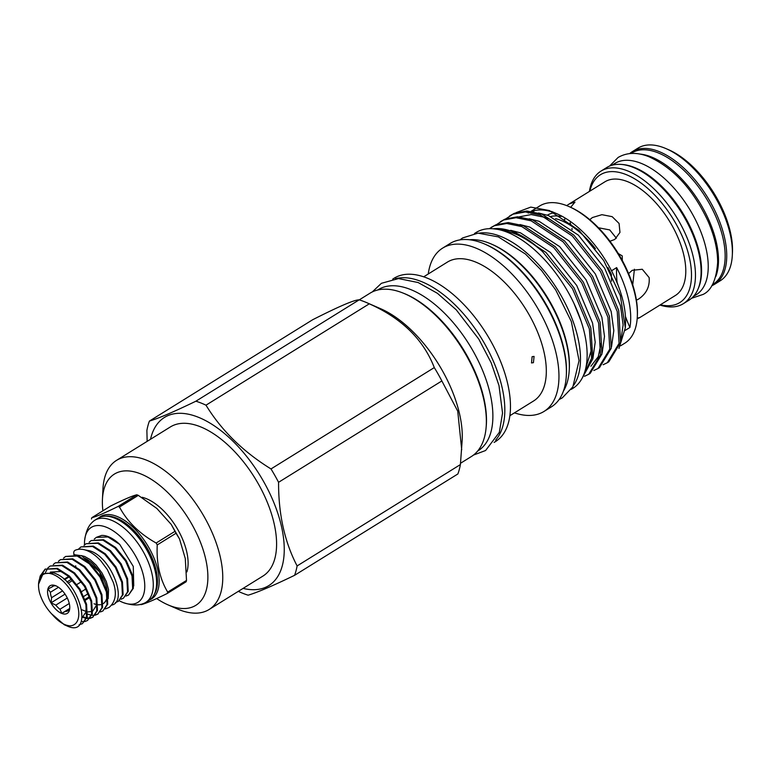 <?xml version="1.0" encoding="UTF-8"?>
<svg xmlns="http://www.w3.org/2000/svg" width="771" height="771" viewBox="0 0 771 771"><rect width="100%" height="100%" fill="white"/><g stroke="black" fill="none" stroke-linecap="round" stroke-linejoin="round"><path stroke-width="1.16" d="M74.209 554.532A3.161 2.708 -114.2 0 1 75.23 550.243C78.738 548.759 82.642 548.865 86.94 550.571C91.807 552.547 96.491 556.045 101.011 561.076L107.371 569.634L113.298 582.433C117.038 593.554 115.611 601.9 109.029 607.481L105.454 608.926M693.389 296.488L696.223 294.734A77.235 39.475 -121.8 0 0 699.586 228.669A77.235 39.475 -121.8 0 0 640.884 163.24A77.235 39.475 -121.8 0 0 614.757 163.5L611.933 165.254M698.314 288.393A77.235 39.475 -121.8 0 0 687.481 221.354A77.235 39.475 -121.8 0 0 634.215 167.374A77.235 39.475 -121.8 0 0 621.368 164.445M712.365 284.711L713.136 284.229A77.235 39.475 -121.8 0 0 716.51 218.174A77.235 39.475 -121.8 0 0 657.808 152.735A77.235 39.475 -121.8 0 0 631.68 152.995L630.909 153.477M715.739 276.673A77.235 39.475 -121.8 0 0 703.875 209.866A77.235 39.475 -121.8 0 0 651.138 156.87A77.235 39.475 -121.8 0 0 639.612 154.027M115.438 602.479L118.3 601.399L122.416 595.048L121.77 582.384L115.322 567.427L104.683 554.272L92.587 546.494L80.936 546.918L78.257 549.357M80.936 546.918L93.272 546.07L105.367 553.848L116.007 567.003L122.464 581.96L123.109 594.624L118.3 601.399M120.97 599.212L123.427 598.219L127.543 591.868L126.897 579.204L120.449 564.247L109.81 551.092L97.715 543.314L86.063 543.738L84.029 545.415M86.063 543.738L98.399 542.89L110.494 550.658L121.134 563.823L127.591 578.77L128.237 591.444L123.427 598.219M126.097 596.031L128.555 595.039L132.67 588.687L132.024 576.014L125.577 561.066L114.937 547.902L102.842 540.134L91.19 540.558L89.157 542.235M91.19 540.558L103.526 539.71L115.621 547.477L126.261 560.642L132.718 575.59L133.364 588.254L128.555 595.039M75.683 565.779L75.809 566.502M96.317 537.368L101.531 535.46A32.999 16.866 58.2 0 1 108.383 536.693A32.999 16.866 58.2 0 1 119.775 544.451L107.969 536.953L96.317 537.368L94.284 539.054M85.118 549.945L89.754 550.812C111.361 556.932 128.449 602.71 111.236 605.187M83.817 557.799A26.956 13.782 58.2 0 1 107.285 592.35M106.427 599.481A26.956 13.782 58.2 0 1 103.141 603.703M83.827 557.838A26.918 13.762 58.2 0 1 107.246 592.186M106.494 599.202A26.918 13.762 58.2 0 1 103.073 603.703M100.635 604.637A26.918 13.762 58.2 0 1 97.927 604.743M96.423 604.512A26.918 13.762 58.2 0 1 94.004 603.76M107.738 594.557L99.526 571.793L81.726 555.795L73.727 554.6M100.461 611.943L102.919 610.95L107.034 604.599L106.388 591.926L99.941 576.978L89.301 563.813L77.206 556.045L65.554 556.469L63.521 558.146M65.554 556.469L77.89 555.621L89.985 563.389L100.625 576.554L107.082 591.502L107.728 604.175L102.919 610.95M79.066 624.828L82.41 623.681L86.525 617.33L85.88 604.657L79.432 589.709L68.792 576.544L56.697 568.776L45.046 569.2L40.208 575.995L39.658 578.356M45.046 569.2L57.382 568.352L69.477 576.12L80.117 589.285L86.574 604.233L87.219 616.896L82.41 623.681M81.157 621.571L84.656 621.571M85.08 621.493L87.537 620.491L91.653 614.14L91.007 601.476L84.559 586.529L73.92 573.364L61.825 565.596L50.173 566.01L48.139 567.697M50.173 566.01L62.509 565.172L74.604 572.94L85.244 586.095L91.701 601.052L92.347 613.716L87.537 620.491M82.198 617.205L86.236 618.381M86.757 618.458L89.783 618.39M90.207 618.303L92.665 617.311L96.78 610.96L96.134 598.296L89.687 583.339L79.047 570.183L66.952 562.416L55.3 562.83L53.266 564.507M55.3 562.83L67.636 561.982L79.731 569.759L90.371 582.915L96.828 597.872L97.474 610.536L92.665 617.311M93.002 617.089L90.477 617.966M90.034 618.034L86.921 617.957M86.391 617.86L82.68 616.694M87.634 614.15L91.364 615.2M91.884 615.268L94.91 615.21M95.334 615.123L97.792 614.13L101.907 607.779L101.261 595.116L94.814 580.158L84.174 567.003L72.079 559.226L60.427 559.65L58.394 561.327M60.427 559.65L72.763 558.802L84.858 566.569L95.498 579.734L101.955 594.682L102.601 607.355L97.792 614.13M98.129 613.909L95.604 614.786M40.69 576.313L45.393 568.988M47.86 568.005L45.422 572.525M51.31 613.571L64.292 624.77L69.506 625.859C63.906 625.146 58.172 621.397 52.293 614.593C46.231 608.223 41.971 600.956 39.514 592.812A29.491 15.073 58.2 0 1 38.55 584.158A29.491 15.073 58.2 0 1 53.093 574.424A29.491 15.073 58.2 0 1 77.023 603.52A29.491 15.073 58.2 0 1 69.506 625.859M38.55 584.158L43.089 573.72L53.71 572.94C80.859 581.218 93.85 638.282 67.337 626.081L64.292 624.77M69.737 608.435L61.834 613.35L59.984 609.244A14.389 7.353 58.2 0 1 55.791 605.129L51.088 602.797L51.58 597.698A14.389 7.353 58.2 0 1 50.385 592.301L48.014 588.967L51.792 587.078A14.389 7.353 58.2 0 1 52.601 586.403A14.389 7.353 58.2 0 1 54.789 585.796L55.705 585.681M61.747 613.446A16.258 8.317 58.2 0 1 48.824 598.248A16.258 8.317 58.2 0 1 51.638 585.17A16.258 8.317 58.2 0 1 55.589 585.7A16.258 8.317 58.2 0 1 67.308 598.055A16.258 8.317 58.2 0 1 68.465 612.27A16.258 8.317 58.2 0 1 61.747 613.446M59.984 609.244L69.274 603.471M67.279 597.997L55.791 605.129M51.58 597.698L62.518 590.894M71.481 579.204L66.952 582.018M58.48 587.28L50.385 592.301M51.792 587.078L53.575 585.97M69.149 576.881L64.571 579.725M611.413 274.457A69.824 35.688 -121.8 0 0 607.847 267.46M595.434 248.676A69.824 35.688 -121.8 0 0 560.565 220.284A69.824 35.688 -121.8 0 0 555.525 218.636M618.284 285.819A69.824 35.688 -121.8 0 0 617.108 282.552A105.319 53.825 58.2 0 1 616.655 267.595L611.528 270.775A80.743 41.268 58.2 0 1 625.512 324.128L625.329 327.82L620.337 295.592L603.732 260.608L579.04 230.365L549.444 210.55L530.756 207.11L516.03 212.651M589.42 191.42A78.035 39.89 58.2 0 1 601.004 171.095A78.035 39.89 58.2 0 1 652.97 187.893A78.035 39.89 58.2 0 1 693.389 257.562A78.035 39.89 58.2 0 1 683.318 303.697A78.035 39.89 58.2 0 1 659.957 305.056M601.004 171.095L606.642 167.586A78.035 39.89 58.2 0 1 658.607 184.385A78.035 39.89 58.2 0 1 699.027 254.064A78.035 39.89 58.2 0 1 688.956 300.198L683.318 303.697M629.685 153.583A78.035 39.89 58.2 0 1 632.278 151.675A78.035 39.89 58.2 0 1 684.243 168.473A78.035 39.89 58.2 0 1 724.663 238.152A78.035 39.89 58.2 0 1 714.592 284.287A78.035 39.89 58.2 0 1 711.729 285.762M714.592 284.287L720.23 280.779A78.035 39.89 -121.8 0 0 732.315 255.278A78.035 39.89 -121.8 0 0 730.301 234.654A78.035 39.89 -121.8 0 0 666.134 148.668A78.035 39.89 -121.8 0 0 637.916 148.177L632.278 151.675M660.41 304.776A75.23 38.454 -121.8 0 0 689.496 258.112A75.23 38.454 -121.8 0 0 638.378 181.185A75.23 38.454 -121.8 0 0 589.873 191.131M666.134 148.668L668.659 149.757A75.23 38.454 58.2 0 1 730.513 232.649A75.23 38.454 58.2 0 1 732.45 252.531L732.315 255.278M636.422 300.189L638.61 299.052C646.377 293.741 649.895 286.59 649.143 277.599L642.272 269.262L632.239 270.303L628.587 273.589M570.675 207.303L574.973 202.069L569.374 203.862L604.84 181.85A66.875 34.184 58.2 0 1 649.375 196.239A66.875 34.184 58.2 0 1 684.012 255.953A66.875 34.184 58.2 0 1 675.377 295.486L639.911 317.498L637.222 318.23M569.374 203.862L566.714 205.626M550.88 216.497A66.875 34.184 58.2 0 1 561.124 216.458M609.948 241.246L614.757 239.453L619.971 232.428L619.074 223.465L612.155 216.661L601.91 214.685L592.407 217.538L589.767 219.658M618.303 253.553L622.236 255.885L622.313 260.531M119.476 507.039A57.218 29.25 -121.8 0 0 118.753 506.749A57.218 29.25 -121.8 0 0 118.04 506.48L136.862 494.789A57.218 29.25 58.2 0 1 137.575 495.069A57.218 29.25 58.2 0 1 138.298 495.358L119.476 507.039C127.311 521.716 139.541 533.705 156.156 543.015L174.978 531.335L171.239 524.434L156.821 508.436L138.298 495.358M174.978 531.335A57.218 29.25 58.2 0 1 176.058 533.233L157.236 544.924C156.349 563.302 159.838 579.031 167.692 592.099L186.515 580.418L185.281 558.532L179.527 538.996L176.058 533.233M186.515 580.418A57.218 29.25 58.2 0 1 186.158 581.758L167.326 593.439C154.248 599.877 145.507 603.616 141.122 604.647A57.218 29.25 -121.8 0 1 140.399 604.377M167.326 593.439A57.218 29.25 -121.8 0 0 167.692 592.099M157.236 544.924A57.218 29.25 -121.8 0 0 156.156 543.015M119.303 600.773A44.13 22.552 -121.8 0 0 122.377 602.238L123.129 602.546C131.147 605.264 137.662 605.678 142.693 603.799A48.342 24.711 -121.8 0 0 145.758 602.411L149.092 600.339A48.342 24.711 -121.8 0 0 151.203 558.994A48.342 24.711 -121.8 0 0 114.455 518.035A48.342 24.711 -121.8 0 0 98.11 518.199L94.775 520.271A48.342 24.711 -121.8 0 0 92.173 522.41C88.096 526.188 85.562 532.482 84.55 541.3A44.13 22.552 -121.8 0 0 84.511 544.933M145.758 602.411A48.342 24.711 -121.8 0 0 147.868 561.066A48.342 24.711 -121.8 0 0 111.12 520.107A48.342 24.711 -121.8 0 0 94.775 520.271M122.377 602.238A44.13 22.552 -121.8 0 0 122.974 602.488A44.13 22.552 -121.8 0 0 143.599 576.245A44.13 22.552 -121.8 0 0 106.282 527.2A44.13 22.552 -121.8 0 0 84.55 541.3M142.115 497.285A48.265 24.672 58.2 0 1 145.998 498.529A48.265 24.672 58.2 0 1 178.342 530.515A48.265 24.672 58.2 0 1 186.9 571.918M477.635 451.074L478.136 450.765A94.785 48.448 -121.8 0 0 482.27 369.685A94.785 48.448 -121.8 0 0 410.23 289.376A94.785 48.448 -121.8 0 0 378.166 289.703L377.665 290.012M486.183 426.903A94.785 48.448 -121.8 0 0 403.821 293.356A94.785 48.448 -121.8 0 0 403.117 293.086M571.244 389.374L572.863 388.372A91.73 46.886 -121.8 0 0 576.862 309.903A91.73 46.886 -121.8 0 0 507.145 232.187A91.73 46.886 -121.8 0 0 476.112 232.495L474.493 233.507M573.826 385.086A91.73 46.886 -121.8 0 0 566.039 304.921A91.73 46.886 -121.8 0 0 500.475 236.321A91.73 46.886 -121.8 0 0 479.485 233.093M484.824 244.108L486.077 244.648A94.717 48.409 58.2 0 1 566.396 374.041L566.328 375.419A96.115 49.132 -121.8 0 0 484.824 244.108A96.115 49.132 -121.8 0 0 482.579 243.173A96.115 49.132 -121.8 0 0 450.062 243.501L442.631 248.117A96.115 49.132 58.2 0 1 475.138 247.79A96.115 49.132 58.2 0 1 548.2 329.227A96.115 49.132 58.2 0 1 544.008 411.444A96.115 49.132 58.2 0 1 514.45 412.851M544.008 411.444L551.438 406.828A96.115 49.132 -121.8 0 0 566.328 375.419M491.31 244.031L492.563 244.58A90.535 46.27 58.2 0 1 569.335 368.268L569.268 369.637A91.942 46.992 -121.8 0 0 491.31 244.031A91.942 46.992 -121.8 0 0 489.161 243.144A91.942 46.992 -121.8 0 0 469.462 239.752M563.408 391.109A91.942 46.992 -121.8 0 0 569.268 369.637M519.153 216.873L531.219 214.56L545.328 217.441L549.28 219.041M538.572 212.998L548.412 215.523L578.356 235.136L604.657 268.221L620.491 305.779L623.113 324.87L620.838 340.955M573.952 303.379L581.112 321.179M592.07 347.788L585.873 367.777M510.662 230.327L520.502 232.852L550.446 252.454L576.756 285.54L592.581 323.107L595.202 342.189L592.928 358.284M601.37 342.016L598.267 356.684L590.875 366.254M519.962 224.554L529.802 227.079L559.746 246.681L586.056 279.767L601.891 317.334L604.503 336.416L602.228 352.511M529.272 218.781L539.102 221.306L569.046 240.909L595.357 273.994L611.191 311.561L613.812 330.643L611.528 346.738M547.352 215.157A68.898 35.215 58.2 0 1 554.426 212.757M531.017 211.35L539.642 206.002A80.743 41.268 58.2 0 1 566.955 205.722A80.743 41.268 58.2 0 1 568.844 206.503L570.097 207.052A79.336 40.555 58.2 0 1 637.376 315.435L637.309 316.804A80.743 41.268 58.2 0 1 624.799 343.201L620.732 345.726M568.844 206.503A80.743 41.268 58.2 0 1 637.309 316.804M551.516 211.418L557.048 213.818A80.743 41.268 58.2 0 1 611.528 270.775M618.959 348.453L625.329 327.82M603.144 364.731L607.317 362.727L619.084 343.365L617.243 311.542L600.387 271.382L572.342 236.013L540.413 215.042L525.369 211.948L512.946 214.203L506.046 218.685M509.727 215.89L514.44 213.278L526.853 211.023L541.897 214.116L573.836 235.097L601.881 270.457L618.737 310.617L620.578 342.44L608.801 361.801L607.317 362.727M582.327 377.877L591.579 358.236L589.343 328.86L572.487 288.711L542.562 251.606C532.356 242.586 522.304 236.34 512.397 232.881L501.825 230.375M492.871 228.756L513.997 231.435L545.926 252.416L573.971 287.785L590.827 327.935L592.841 358.804L582.076 378.339M493.257 228.785A88.116 45.036 58.2 0 1 513.235 231.907A88.116 45.036 58.2 0 1 542.562 251.606M584.543 376.287L588.707 374.282L600.484 354.911L598.643 323.088L581.787 282.938L553.742 247.568L521.813 226.587L506.759 223.494L494.346 225.749L489.296 228.688M491.117 227.435L495.83 224.824L508.253 222.568L523.297 225.662L555.226 246.643L583.271 282.013L600.127 322.162L601.968 353.985L590.2 373.357L588.707 374.282M593.843 370.504L598.007 368.499L609.784 349.138L607.943 317.315L591.087 277.155L563.042 241.795L531.113 220.814L516.069 217.721L503.646 219.976L496.736 224.457M500.427 221.662L505.14 219.051L517.553 216.796L532.597 219.889L564.526 240.87L592.571 276.24L609.437 316.389L611.278 348.213L599.501 367.584L598.017 368.499M423.693 276.818L447.402 262.092A81.726 41.769 58.2 0 1 475.042 261.812A81.726 41.769 58.2 0 1 537.165 331.058A81.726 41.769 58.2 0 1 533.599 400.968L509.891 415.685M395.427 278.736A96.115 49.132 58.2 0 1 420.995 281.396A96.115 49.132 58.2 0 1 491.146 356.289A96.115 49.132 58.2 0 1 495.628 440.154M392.728 279.092L394.126 278.225A96.115 49.132 58.2 0 1 426.642 277.897A96.115 49.132 58.2 0 1 499.704 359.334A96.115 49.132 58.2 0 1 495.512 441.552L494.115 442.419M359.18 299.842L195.892 401.199C174.169 411.704 158.681 418.325 149.42 421.072L312.708 319.714C339.009 306.376 354.496 299.746 359.18 299.842A111.631 57.054 58.2 0 1 364.172 301.606A111.631 57.054 58.2 0 1 366.784 302.685L380.691 308.737A96.115 49.132 58.2 0 1 462.195 440.048L460.403 464.576A111.631 57.054 58.2 0 1 457.868 473.963L294.58 575.32C272.703 585.893 257.215 592.513 248.117 595.183A111.631 57.054 58.2 0 1 243.116 593.419A111.631 57.054 58.2 0 1 238.326 591.357M359.257 299.871L370.032 293.182A96.115 49.132 58.2 0 1 402.539 292.855A96.115 49.132 58.2 0 1 475.601 374.292A96.115 49.132 58.2 0 1 471.409 456.509L460.566 463.246M102.9 510.807A77.235 39.475 58.2 0 1 102.437 499.329L102.948 489.045A87.759 44.853 58.2 0 1 116.537 460.364A87.759 44.853 58.2 0 1 146.22 460.056A87.759 44.853 58.2 0 1 212.931 534.419A87.759 44.853 58.2 0 1 209.105 609.495A87.759 44.853 58.2 0 1 179.421 609.794A87.759 44.853 58.2 0 1 177.369 608.945L167.933 604.83A77.235 39.475 58.2 0 1 156.658 598.537M116.537 460.364L170.372 426.941A87.759 44.853 58.2 0 1 200.055 426.642A87.759 44.853 58.2 0 1 266.766 501.005A87.759 44.853 58.2 0 1 262.94 576.072L209.105 609.495M102.437 499.329A77.235 39.475 58.2 0 1 140.524 473.818A77.235 39.475 58.2 0 1 205.828 559.659A77.235 39.475 58.2 0 1 169.736 605.582A77.235 39.475 58.2 0 1 167.933 604.83M366.784 302.685A111.631 57.054 58.2 0 1 369.28 303.822C401.739 318.269 423.404 339.519 434.285 367.584A111.631 57.054 58.2 0 1 441.86 380.941L457.733 411.165L461.713 449.801M195.892 401.199A111.631 57.054 58.2 0 1 200.884 402.963A111.631 57.054 58.2 0 1 205.992 405.18L369.28 303.822M150.518 439.268A98.958 50.578 58.2 0 1 197.945 417.092A98.958 50.578 58.2 0 1 280.374 521.938A98.958 50.578 58.2 0 1 243.087 588.398M460.403 464.576L297.114 565.933A111.631 57.054 58.2 0 1 294.58 575.32M297.114 565.933C284.634 542.013 278.456 514.141 278.572 482.299L441.86 380.941M434.285 367.584L270.997 468.941A111.631 57.054 58.2 0 1 278.572 482.299M270.997 468.941C243.135 451.71 221.46 430.459 205.992 405.18M625.146 330.431L629.926 327.463A80.743 41.268 -121.8 0 0 616.655 267.595M532.106 356.674L534.072 356.414L533.426 362.669L531.508 362.948L532.106 356.674M598.45 227.763L609.736 229.922L616.395 238.239M634.398 269.233L632.731 284.827M637.183 318.76L639.911 317.498M564.825 218.858L564.411 219.841L565.027 218.993M629.926 327.463A105.319 53.825 58.2 0 1 625.435 316.457M611.596 281.174A105.319 53.825 58.2 0 1 611.413 274.1M570.087 222.694L571.494 226.057M571.986 228.418L572.063 229.604M529.523 212.276L528.183 213.104A80.743 41.268 58.2 0 1 529.687 212.295M531.672 211.447A80.743 41.268 58.2 0 1 554.388 212.738M533.484 211.746A80.743 41.268 58.2 0 1 534.351 210.637M147.145 441.369L146.885 430.449A111.631 57.054 58.2 0 1 149.42 421.072M428.252 273.984A96.115 49.132 58.2 0 1 442.631 248.117M136.862 494.789C132.651 495.714 123.909 499.454 110.648 505.998L91.826 517.688C96.182 516.666 104.914 512.927 118.04 506.48M133.74 585.95L133.277 566.415L119.775 544.451M91.826 517.688A57.218 29.25 -121.8 0 0 91.46 519.018M69.525 610.063L68.6 610.179L69.592 609.562M89.783 597.477L85.35 600.233M85.215 599.867L89.658 597.111M88.26 593.631L83.817 596.388M81.504 591.685L85.938 588.928M81.36 581.72L76.917 584.476M68.099 583.242L72.619 580.438M65.043 594.133L51.088 602.797M69.689 608.926L61.834 613.35M89.484 596.638L85.041 599.395M68.6 610.179A14.389 7.353 58.2 0 1 67.79 610.854A14.389 7.353 58.2 0 1 65.612 611.461M50.337 572.121L60.601 571.465L66.219 574.337M86.169 605.861L85.947 612.097L82.16 617.619M96.423 599.491L96.202 605.736L92.761 611.056M92.077 611.422L87.701 611.943M86.998 611.817L81.803 609.755M154.316 594.335A47.388 24.219 -121.8 0 0 149.796 552.932A47.388 24.219 -121.8 0 0 116.132 517.919A47.388 24.219 -121.8 0 0 105.81 516.185M99.016 517.688A48.438 24.759 58.2 0 1 116.932 516.406A48.438 24.759 58.2 0 1 154.412 559.091A48.438 24.759 58.2 0 1 149.959 599.751M155.761 590.307A47.388 24.219 -121.8 0 0 147.357 549.656A47.388 24.219 -121.8 0 0 115.602 518.247A47.388 24.219 -121.8 0 0 110.06 516.686M108.191 598.672L108.528 589.536L106.292 581.556L102.061 573.065L96.182 565.153L90.014 559.505L84.627 556.45L81.109 555.563M691.548 298.29L703.123 294.416C711.527 290.445 716.375 279.757 717.656 262.362C717.628 249.621 714.428 235.926 708.057 221.277C693.206 189.464 673.468 167.933 648.845 156.696C637.28 152.08 627.035 152.33 618.111 157.457L609.504 166.112M68.667 576.429L64.07 579.281M171.239 524.434L179.527 538.996M473.49 455.063L485.605 450.505L499.329 432.367L502.538 413.063L498.982 385.519L491.175 362.813L478.801 339.124L456.259 309.836L437.388 293.288L418.123 282.533L398.511 278.572L381.394 283.314L372.248 291.958M459.94 239.887L462.648 237.931L478.039 233.141L498.355 236.89L525.485 254.064L541.56 270.505L555.746 290.002L571.35 321.574L579.05 360.606L572.863 386.849L562.319 397.846L559.062 399.58"/></g></svg>
